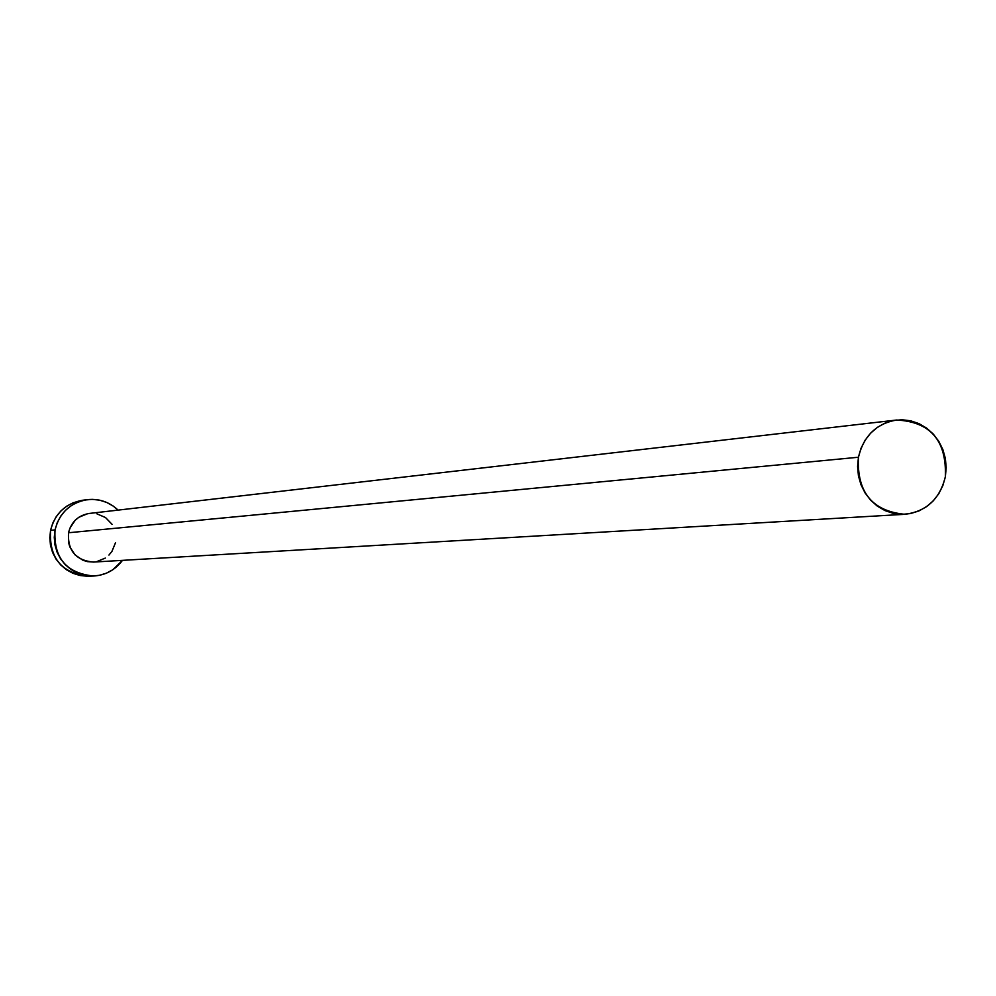 <?xml version="1.0" encoding="UTF-8"?>
<svg xmlns="http://www.w3.org/2000/svg" width="996" height="996" viewBox="0 0 996 996"><rect width="100%" height="100%" fill="white"/><g stroke="black" fill="none" stroke-linecap="round" stroke-linejoin="round"><path stroke-width="1.49" d="M896.412 420.051L89.254 513.45C78.273 515.355 71.363 521.792 68.525 532.748L858.44 457.239C863.619 435.999 876.343 423.586 896.612 420.026C930.501 421.781 946.748 440.705 945.353 476.81C939.838 499.071 926.33 511.571 904.841 514.297C872.235 511.16 856.759 492.149 858.44 457.239L68.525 532.748L69.919 528.166L75.173 520.298L78.821 517.285L87.499 513.724M86.876 499.693L82.382 500.291C65.524 503.453 54.917 513.475 50.559 530.358L55.041 529.909C59.411 512.94 70.081 502.856 87.026 499.681C98.928 498.386 109.286 501.872 118.101 510.114L113.146 506.03L106.659 502.42L99.6 500.166L92.255 499.357L84.897 500.017L77.8 502.133L71.251 505.607L65.499 510.326L60.756 516.102L57.233 522.713L55.041 529.909L50.559 530.358C48.941 558.158 61.764 573.447 89.005 576.223L93.549 576.024M122.483 560.362C115.225 569.998 105.626 575.227 93.674 576.024C66.296 573.235 53.411 557.86 55.041 529.909L54.27 537.392L54.967 544.899L57.083 552.133L60.544 558.793L65.226 564.645L70.94 569.463L77.451 573.049L84.523 575.277L91.881 576.049L99.251 575.352L106.323 573.223L112.847 569.712L122.483 560.362M115.548 542.633L111.938 551.398L108.938 555.071M105.302 558.084L96.637 561.669M93.599 562.055L87.275 561.607L82.768 560.188L74.999 554.834L69.82 546.879L68.475 542.272L68.525 532.748C67.529 550.726 75.858 560.499 93.499 562.068L904.654 514.31M96.861 513.812L105.489 517.534L112.062 524.319M84.71 500.054L73.206 502.731L66.695 506.192L60.968 510.886L56.249 516.625L52.738 523.211L50.559 530.358L49.8 537.803L50.485 545.273L52.589 552.456L56.037 559.092L60.694 564.906L66.371 569.7L72.857 573.26L79.904 575.476L87.225 576.248M858.44 457.239L857.581 466.477L858.428 475.752L860.955 484.679L865.063 492.92L870.604 500.166L877.339 506.142L885.008 510.599L893.337 513.376L901.99 514.372L910.63 513.55L918.935 510.936L926.579 506.64L933.277 500.839L938.767 493.742L942.839 485.625L945.353 476.81L946.2 467.61L945.353 458.397L942.851 449.507L938.78 441.303L933.289 434.069L926.604 428.093L918.959 423.611L910.668 420.798L902.027 419.752L893.387 420.524L885.058 423.088L877.376 427.346L870.641 433.136L865.101 440.232L860.98 448.374L858.44 457.239"/></g></svg>
